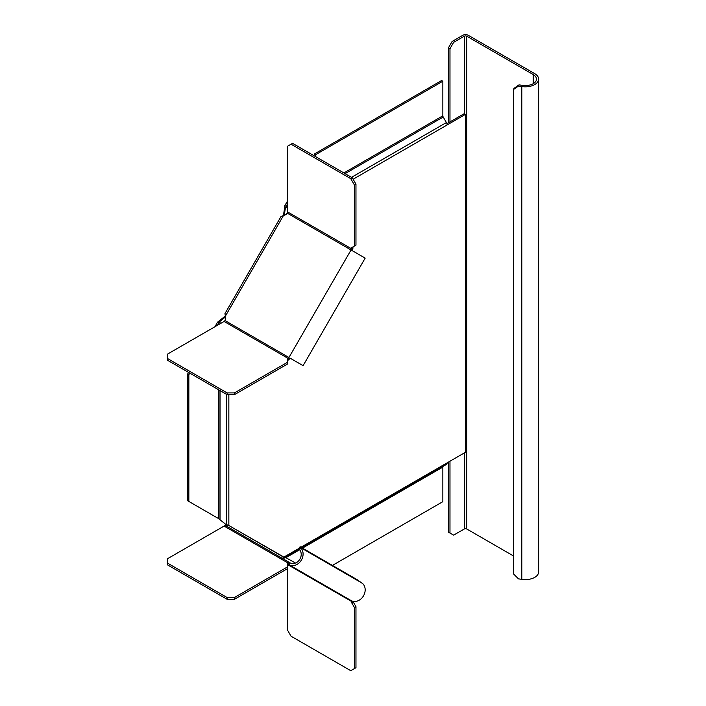 <?xml version="1.0" encoding="UTF-8"?>
<svg xmlns="http://www.w3.org/2000/svg" width="706" height="706" viewBox="0 0 706 706"><rect width="100%" height="100%" fill="white"/><g stroke="black" fill="none" stroke-linecap="round" stroke-linejoin="round"><path stroke-width="1.06" d="M299.494 549.656L300.906 548.05L300.094 546.735L298.832 548.483L299.494 549.656A8.19 6.689 -60 0 1 299.388 559.911A8.19 6.689 -60 0 1 290.042 562.832L226.026 525.873A3.883 2.242 120 0 0 224.084 526.067L167.366 558.817L167.366 563.035L227.111 597.532L227.111 599.297L234.427 599.297L287.271 568.78L287.271 564.12A2.586 1.491 0 0 1 288.03 563.07L288.101 563.026A3.883 2.242 -60 0 1 290.042 562.832L288.957 564.703A1.721 0.997 120 0 0 288.101 564.782L288.101 563.026L224.084 526.067M287.271 565.885A2.586 1.491 180 0 1 288.03 564.826L351.394 601.335A1.721 0.997 120 0 0 351.041 600.541A10.343 8.446 -60 0 0 362.849 596.852A10.343 8.446 -60 0 0 362.99 583.888L356.998 579.591L300.094 546.735M167.366 563.035L167.366 564.8L227.111 599.297M300.906 548.05A10.343 8.446 120 0 1 300.774 561.014A10.343 8.446 120 0 1 288.957 564.703L351.041 600.541L288.957 564.703M299.423 549.4L300.677 547.662L361.728 582.909M351.976 600.991L351.394 601.415A2.586 1.491 -120 0 0 351.932 603.215L354.447 607.566L354.447 668.591L350.785 670.7L291.04 636.203L287.377 629.867L287.377 565.453M353.026 601.309A2.586 1.491 60 0 0 353.459 602.333L355.965 606.683L355.965 667.708L354.447 668.591M355.965 606.683L354.447 607.566M288.93 564.685L351.041 600.541L288.93 564.685M283.203 556.672L228.85 525.52L282.506 556.496L284.553 559.673M281.332 559.117L280.9 557.555M225.832 524.408L225.011 525.723M226.423 526.111L227.764 524.885M227.111 597.532L234.427 597.532L287.271 567.024M234.427 597.532L234.427 599.297M299.494 363.581L290.042 358.118A3.883 2.242 -60 0 1 288.101 360.166L288.03 358.445A2.586 1.491 0 0 0 287.271 359.504L287.271 362.399L234.427 392.915L227.111 392.915L167.366 358.419L167.366 354.191L224.084 321.451A1.721 0.997 -60 0 0 224.949 320.533L225.805 319.041L224.958 313.605L281.023 216.486L286.159 214.509L287.024 213.018A1.721 0.997 -60 0 0 287.377 211.809L287.377 146.319L291.04 144.201L350.785 178.697L354.447 185.034L354.447 246.059L351.932 247.506L353.459 246.623A2.586 1.491 60 0 0 352.921 247.815L352.921 247.894A3.883 2.242 -60 0 1 352.118 250.595M290.042 358.118L303.095 365.655L365.17 258.131L351.041 249.977A1.721 0.997 120 0 0 351.394 248.768L352.921 247.894M351.932 247.506A2.586 1.491 -120 0 0 351.394 248.689L287.377 211.809M303.095 365.655L300.906 364.393M224.084 321.451L288.101 358.41A1.721 0.997 120 0 0 288.957 357.492L351.041 249.977L287.024 213.018M288.101 360.166L288.03 360.21A2.586 1.491 180 0 0 287.271 361.26M287.271 362.399L287.271 364.164L234.427 394.672L227.111 394.672L167.366 360.175L167.366 358.419M227.111 394.672L227.111 392.915M234.427 394.672L234.427 392.915M291.04 144.201L292.566 143.327L352.312 177.815L355.965 184.151L355.965 245.176L354.447 246.059M355.965 184.151L354.447 185.034M352.312 177.815L350.785 178.697M217.58 518.036L187.628 500.739L187.628 374.03L188.564 372.415M228.85 394.672L228.85 525.52L226.414 524.885L218.684 518.672M225.461 316.906L220.025 321.345L217.377 325.316M189.782 373.121L188.846 374.727L188.846 501.445M188.846 374.727L187.628 374.03M214.942 326.728L217.58 322.148L225.276 316.059M446.898 123.665L464.186 113.692L465.404 114.39L465.404 452.308L447.119 462.862A3.451 1.994 -120 0 1 446.404 464.442L443.2 466.287A1.721 0.997 60 0 0 442.847 467.081L442.847 501.666L332.438 565.409M313.764 155.558L314.814 153.731L441.629 80.519L442.847 81.225L442.847 115.81A1.721 0.997 -120 0 0 443.2 117.011L446.404 122.553A3.451 1.994 60 0 1 447.119 124.953L465.404 114.39M283.406 215.533L284.527 208.623L285.383 208.129L284.227 215.242M287.377 204.069L285.383 208.129L287.377 206.973M442.847 81.225L316.032 154.438L314.982 156.264M287.377 205.57L286.08 206.32L284.862 205.614L287.377 201.254M316.032 154.438L314.814 153.731M284.527 208.623L284.862 205.614M220.025 323.789L220.025 320.347M217.58 322.148L218.807 322.854L218.807 324.495M295.532 563.044L285.383 557.405L299.37 549.33L284.059 558.172L283.724 557.202L298.85 548.465M299.37 549.33L284.059 558.172L282.629 556.566M519.042 84.861L518.486 86.061L513.483 89.512L514.047 88.312L519.042 84.861L522.369 85.373A11.208 6.469 0 0 0 536.481 79.125A11.208 6.469 0 0 0 533.198 74.545L466.745 36.182A1.721 0.997 0 0 0 464.31 36.182L453.64 42.342L449.978 48.679L448.451 47.796L452.114 41.46L453.64 42.342M513.483 89.512L513.483 573.854L518.486 578.849L521.813 579.361A13.361 7.713 0 0 0 538.634 571.913L538.634 79.125A13.361 7.713 180 0 0 534.724 73.662L468.272 35.3A3.883 2.242 180 0 0 462.783 35.3L452.114 41.46M538.634 79.125A13.361 7.713 180 0 1 521.813 86.573L518.486 86.061M466.745 36.182L466.745 528.97A1.721 0.997 180 0 0 464.31 528.97L453.64 535.13L448.451 532.139L448.451 462.095M448.451 122.773L448.451 47.796M449.978 533.021L449.978 461.212M449.978 121.891L449.978 48.679M466.745 528.97L513.483 555.957M288.03 563.07L288.03 564.826M351.394 601.415L352.065 601.027M353.459 602.333L351.932 603.215M352.921 247.815L351.394 248.689M224.949 320.533L288.957 357.492M283.477 215.524L225.346 316.209M288.03 358.445L288.03 360.21M220.025 390.586L220.025 519.669M226.414 524.885L226.414 394.275M218.807 389.88L218.807 518.742M353.124 179.218L447.119 124.953M300.968 547.247L447.119 462.862M446.404 122.553L351.491 177.347M345.102 173.65L443.2 117.011M442.847 115.81L343.875 172.952M442.847 467.081L302.477 548.121M299.609 549.78L286.08 557.581M446.404 464.442L301.974 547.83M521.813 579.361L521.813 86.573M464.31 528.97L464.31 452.943M464.31 113.754L464.31 36.182M533.198 83.696L533.198 74.545"/></g></svg>
